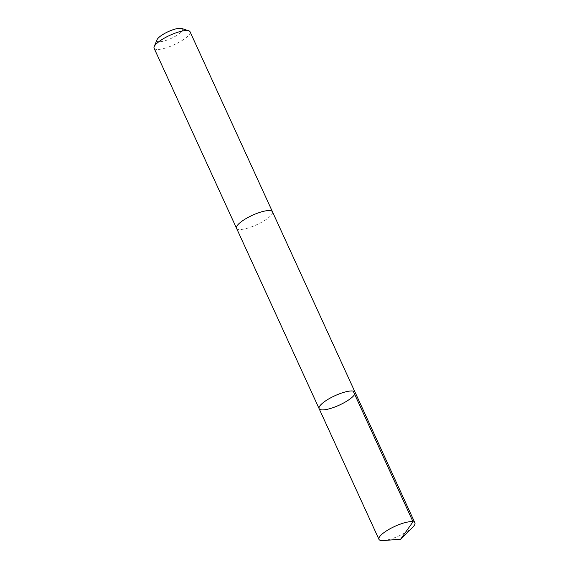 <?xml version="1.0" encoding="UTF-8"?>
<svg xmlns="http://www.w3.org/2000/svg" width="569" height="569" viewBox="0 0 569 569"><rect width="100%" height="100%" fill="white"/><g stroke="black" fill="none" stroke-linecap="round" stroke-linejoin="round"><path stroke-width="0.43" stroke-dasharray="2.85 2.13" d="M319.117 408.663A19.766 5.185 155.4 0 0 319.344 409.004A19.766 5.185 155.4 0 0 339.963 404.815A19.766 5.185 155.4 0 0 355.063 392.205M412.788 527.171A19.773 5.185 -24.6 0 1 383.57 540.55M272.466 211.796A19.766 5.185 -24.6 0 1 257.366 224.406A19.766 5.185 -24.6 0 1 236.754 228.603A19.766 5.185 -24.6 0 1 236.526 228.254M272.515 211.91A19.773 5.185 -24.6 0 1 256.655 224.741A19.773 5.185 -24.6 0 1 236.576 228.361M190.053 31.772A19.773 5.185 -24.6 0 1 174.235 44.716A19.773 5.185 -24.6 0 1 154.099 48.23M181.675 28.45A14.061 3.684 -24.6 0 1 182.407 28.891A14.061 3.684 -24.6 0 1 170.06 38.905A14.061 3.684 -24.6 0 1 157.058 39.716"/><path stroke-width="0.85" d="M236.576 228.361A19.773 5.185 -24.6 0 1 236.519 228.254A19.766 5.185 -24.6 0 1 251.633 215.644A19.766 5.185 -24.6 0 1 272.238 211.455A19.766 5.185 -24.6 0 1 272.466 211.796L355.063 392.205A19.766 5.185 155.4 0 0 334.935 395.718A19.766 5.185 155.4 0 0 319.117 408.663A19.766 5.185 155.4 0 0 319.344 409.004A19.766 5.185 155.4 0 0 339.963 404.815A19.766 5.185 155.4 0 0 355.063 392.205A19.766 5.185 155.4 0 0 334.935 395.718A19.766 5.185 155.4 0 0 319.117 408.663L378.947 539.348A19.773 5.185 -24.6 0 1 394.054 526.73A19.773 5.185 -24.6 0 1 414.673 522.541A19.773 5.185 -24.6 0 1 414.901 522.883A19.773 5.185 -24.6 0 1 412.788 527.171L400.626 539.206L383.57 540.55A19.773 5.185 -24.6 0 1 379.174 539.689A19.773 5.185 -24.6 0 1 378.947 539.348M319.117 408.663L236.526 228.254A19.773 5.185 -24.6 0 1 251.626 215.644A19.773 5.185 -24.6 0 1 272.245 211.448A19.773 5.185 -24.6 0 1 272.473 211.796A19.773 5.185 -24.6 0 1 272.515 211.91M236.519 228.254L154.099 48.23A19.773 5.185 -24.6 0 1 154.192 46.644A19.773 5.185 -24.6 0 1 169.918 35.292A19.773 5.185 -24.6 0 1 188.787 30.804A19.773 5.185 -24.6 0 1 189.826 31.423A19.773 5.185 -24.6 0 1 190.053 31.772L272.473 211.796M154.192 46.644L157.058 39.716A14.061 3.684 -24.6 0 1 168.246 31.644A14.061 3.684 -24.6 0 1 181.675 28.45L188.787 30.804M353.171 391.074L413.009 521.759L400.626 539.206M355.063 392.205L414.901 522.883"/></g></svg>
